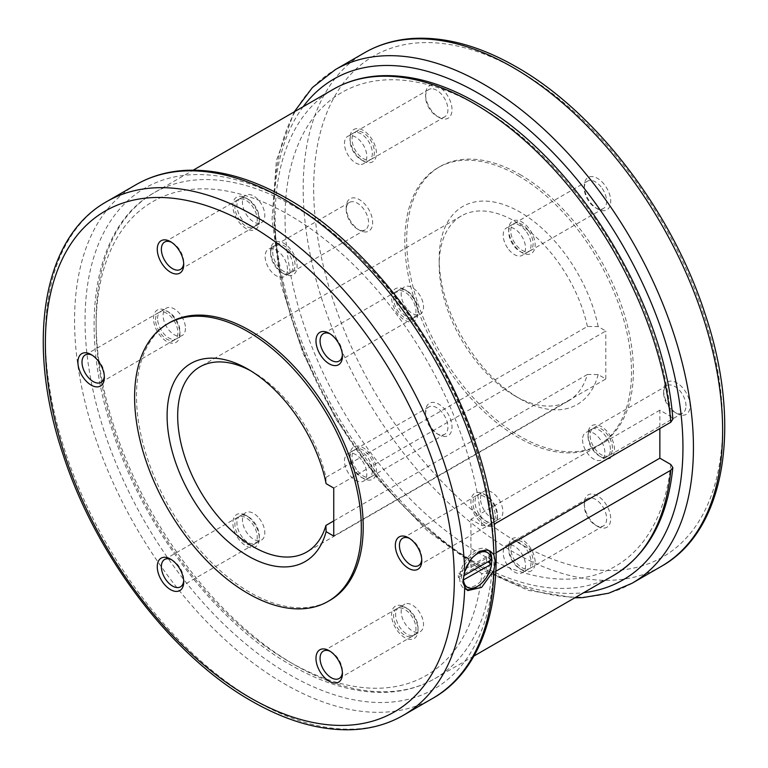 <?xml version="1.0" encoding="UTF-8"?>
<svg xmlns="http://www.w3.org/2000/svg" width="768" height="768" viewBox="0 0 768 768"><rect width="100%" height="100%" fill="white"/><g stroke="black" fill="none" stroke-linecap="round" stroke-linejoin="round"><path stroke-width="0.58" stroke-dasharray="3.84 2.88" d="M520.042 174.557A160.32 92.563 60 0 1 624.768 315.83A160.32 92.563 60 0 1 600.202 444.298A160.32 92.563 60 0 1 520.042 436.358A160.32 92.563 60 0 1 415.306 295.085A160.32 92.563 60 0 1 439.882 166.618A160.32 92.563 60 0 1 520.042 174.557M518.15 175.651A160.32 92.563 60 0 1 622.886 316.925A160.32 92.563 60 0 1 598.31 445.392A160.32 92.563 60 0 1 518.15 437.453A160.32 92.563 60 0 1 413.414 296.179A160.32 92.563 60 0 1 437.99 167.712A160.32 92.563 60 0 1 518.15 175.651M169.69 322.608A160.32 92.563 -120 0 0 145.114 451.075A160.32 92.563 -120 0 0 249.85 592.349A160.32 92.563 -120 0 0 330.01 600.288M495.936 571.19L491.789 573.581L481.834 573.571L470.909 567.264L470.909 519.264L481.834 525.571L491.789 525.59L494.083 524.256M481.834 525.571A273.552 157.93 -120 0 0 289.526 215.194A273.552 157.93 -120 0 0 96.106 326.87A273.552 157.93 -120 0 0 289.526 661.891A273.552 157.93 -120 0 0 481.834 573.571M670.781 464.486A273.552 157.93 60 0 1 478.474 552.806A273.552 157.93 60 0 1 285.043 217.786A273.552 157.93 60 0 1 478.474 106.109A273.552 157.93 60 0 1 670.781 416.486L659.856 410.179L659.856 428.554M672.845 419.165L670.781 416.486M333.744 488.064L605.818 330.989L598.186 326.582L587.405 326.467L325.92 477.437A106.877 61.709 -120 0 0 253.258 372.221A106.877 61.709 -120 0 0 250.656 370.771M587.405 326.467A106.877 61.709 -120 0 0 461.309 215.952A106.877 61.709 -120 0 0 439.171 264.883A106.877 61.709 -120 0 0 514.742 395.779A106.877 61.709 -120 0 0 568.186 401.078A106.877 61.709 -120 0 0 587.405 374.467L598.186 374.582L605.818 378.979L333.744 536.064M598.186 326.582A114.365 66.029 -120 0 0 509.558 206.822A114.365 66.029 -120 0 0 439.171 258.768L439.171 264.883M325.92 477.437L326.112 483.658M582.547 439.718A15.811 9.13 -120 0 0 589.45 455.635A15.811 9.13 -120 0 0 601.632 459.869A15.811 9.13 -120 0 0 604.906 452.63A15.811 9.13 -120 0 0 598.003 436.723A15.811 9.13 -120 0 0 585.821 432.48A15.811 9.13 -120 0 0 582.547 439.718M610.416 449.453A15.811 9.13 -120 0 0 603.514 433.536A15.811 9.13 -120 0 0 591.331 429.302A15.811 9.13 -120 0 0 588.058 436.541A15.811 9.13 -120 0 0 599.232 455.904A15.811 9.13 -120 0 0 607.142 456.691A15.811 9.13 -120 0 0 610.416 449.453M588.058 434.179A18.701 10.8 -120 0 0 601.277 457.085A18.701 10.8 -120 0 0 614.506 449.453A18.701 10.8 -120 0 0 601.286 426.547A18.701 10.8 -120 0 0 588.058 434.179L588.058 436.541M685.997 405.821A15.811 9.13 -120 0 0 679.094 389.904A15.811 9.13 -120 0 0 666.902 385.67A15.811 9.13 -120 0 0 663.629 392.909A15.811 9.13 -120 0 0 674.813 412.272A15.811 9.13 -120 0 0 682.723 413.059A15.811 9.13 -120 0 0 685.997 405.821M612.461 448.272A15.811 9.13 -120 0 0 605.558 432.355A15.811 9.13 -120 0 0 593.376 428.122A15.811 9.13 -120 0 0 590.102 435.36A15.811 9.13 -120 0 0 597.005 451.267A15.811 9.13 -120 0 0 609.187 455.51A15.811 9.13 -120 0 0 612.461 448.272M663.629 390.547A18.701 10.8 -120 0 0 676.858 413.453A18.701 10.8 -120 0 0 690.086 405.821A18.701 10.8 -120 0 0 676.858 382.906A18.701 10.8 -120 0 0 663.629 390.547L663.629 392.909M508.781 249.61A15.811 9.13 -120 0 0 522.278 255.341A15.811 9.13 -120 0 0 519.955 233.702A15.811 9.13 -120 0 0 506.467 227.962A15.811 9.13 -120 0 0 508.781 249.61M525.475 230.515A15.811 9.13 -120 0 0 511.978 224.774A15.811 9.13 -120 0 0 508.704 232.013A15.811 9.13 -120 0 0 514.291 246.422A15.811 9.13 -120 0 0 519.878 251.376A15.811 9.13 -120 0 0 527.789 252.163A15.811 9.13 -120 0 0 525.475 230.515M528.538 227.885A18.701 10.8 -120 0 0 508.704 229.651A18.701 10.8 -120 0 0 515.318 246.701A18.701 10.8 -120 0 0 521.923 252.557A18.701 10.8 -120 0 0 534.701 248.621A18.701 10.8 -120 0 0 528.538 227.885M601.046 186.883A15.811 9.13 -120 0 0 587.549 181.142A15.811 9.13 -120 0 0 584.275 188.381A15.811 9.13 -120 0 0 589.872 202.79A15.811 9.13 -120 0 0 595.459 207.744A15.811 9.13 -120 0 0 603.36 208.531A15.811 9.13 -120 0 0 601.046 186.883M527.52 229.334A15.811 9.13 -120 0 0 514.022 223.594A15.811 9.13 -120 0 0 516.336 245.242A15.811 9.13 -120 0 0 529.834 250.982A15.811 9.13 -120 0 0 527.52 229.334M604.118 184.243A18.701 10.8 -120 0 0 584.275 186.019A18.701 10.8 -120 0 0 590.89 203.059A18.701 10.8 -120 0 0 597.504 208.925A18.701 10.8 -120 0 0 610.282 204.979A18.701 10.8 -120 0 0 604.118 184.243M361.248 164.429A15.811 9.13 -120 0 0 363.562 163.718A15.811 9.13 -120 0 0 364.531 147.283A15.811 9.13 -120 0 0 350.064 135.61A15.811 9.13 -120 0 0 347.75 136.33A15.811 9.13 -120 0 0 346.79 152.755A15.811 9.13 -120 0 0 361.248 164.429M355.584 132.432A15.811 9.13 -120 0 0 353.261 133.142A15.811 9.13 -120 0 0 349.987 140.381A15.811 9.13 -120 0 0 361.171 159.754A15.811 9.13 -120 0 0 366.758 161.251A15.811 9.13 -120 0 0 369.082 160.531A15.811 9.13 -120 0 0 370.042 144.096A15.811 9.13 -120 0 0 355.584 132.432M356.602 128.611A18.701 10.8 -120 0 0 349.987 138.019A18.701 10.8 -120 0 0 363.216 160.934A18.701 10.8 -120 0 0 369.83 162.701A18.701 10.8 -120 0 0 374.669 144.634A18.701 10.8 -120 0 0 356.602 128.611M431.155 88.8A15.811 9.13 -120 0 0 428.842 89.51A15.811 9.13 -120 0 0 425.568 96.749A15.811 9.13 -120 0 0 436.752 116.112A15.811 9.13 -120 0 0 442.339 117.61A15.811 9.13 -120 0 0 444.653 116.899A15.811 9.13 -120 0 0 445.622 100.464A15.811 9.13 -120 0 0 431.155 88.8M357.629 131.251A15.811 9.13 -120 0 0 355.315 131.962A15.811 9.13 -120 0 0 354.346 148.397A15.811 9.13 -120 0 0 368.803 160.07A15.811 9.13 -120 0 0 371.126 159.35A15.811 9.13 -120 0 0 372.086 142.915A15.811 9.13 -120 0 0 357.629 131.251M432.182 84.979A18.701 10.8 -120 0 0 425.568 94.387A18.701 10.8 -120 0 0 438.797 117.293A18.701 10.8 -120 0 0 445.402 119.069A18.701 10.8 -120 0 0 450.25 101.002A18.701 10.8 -120 0 0 432.182 84.979M287.482 269.376A15.811 9.13 -120 0 0 280.579 253.459A15.811 9.13 -120 0 0 268.397 249.226A15.811 9.13 -120 0 0 265.123 256.464A15.811 9.13 -120 0 0 272.026 272.371A15.811 9.13 -120 0 0 284.208 276.614A15.811 9.13 -120 0 0 287.482 269.376M270.634 253.277A15.811 9.13 -120 0 0 281.818 272.64A15.811 9.13 -120 0 0 289.718 273.427A15.811 9.13 -120 0 0 292.992 266.189A15.811 9.13 -120 0 0 286.099 250.282A15.811 9.13 -120 0 0 273.907 246.038A15.811 9.13 -120 0 0 270.634 253.277L270.634 250.915A18.701 10.8 -120 0 0 283.862 273.821A18.701 10.8 -120 0 0 297.091 266.189A18.701 10.8 -120 0 0 283.862 243.283A18.701 10.8 -120 0 0 270.634 250.915M346.214 209.645A15.811 9.13 -120 0 0 357.389 229.008A15.811 9.13 -120 0 0 365.299 229.795A15.811 9.13 -120 0 0 368.573 222.557A15.811 9.13 -120 0 0 361.67 206.64A15.811 9.13 -120 0 0 349.488 202.406A15.811 9.13 -120 0 0 346.214 209.645L346.214 207.283A18.701 10.8 -120 0 0 359.434 230.189A18.701 10.8 -120 0 0 372.662 222.557A18.701 10.8 -120 0 0 359.434 199.651A18.701 10.8 -120 0 0 346.214 207.283M272.678 252.096A15.811 9.13 -120 0 0 279.581 268.013A15.811 9.13 -120 0 0 291.763 272.246A15.811 9.13 -120 0 0 295.046 265.008A15.811 9.13 -120 0 0 288.144 249.101A15.811 9.13 -120 0 0 275.952 244.858A15.811 9.13 -120 0 0 272.678 252.096M361.248 459.494A15.811 9.13 -120 0 0 347.75 453.754A15.811 9.13 -120 0 0 350.064 475.392A15.811 9.13 -120 0 0 363.562 481.133A15.811 9.13 -120 0 0 361.248 459.494M355.584 472.214A15.811 9.13 -120 0 0 361.171 477.168A15.811 9.13 -120 0 0 369.082 477.955A15.811 9.13 -120 0 0 366.758 456.307A15.811 9.13 -120 0 0 353.261 450.566A15.811 9.13 -120 0 0 349.987 457.805A15.811 9.13 -120 0 0 355.584 472.214M356.602 472.483A18.701 10.8 -120 0 0 363.216 478.349A18.701 10.8 -120 0 0 375.994 474.413A18.701 10.8 -120 0 0 369.83 453.667A18.701 10.8 -120 0 0 349.987 455.443A18.701 10.8 -120 0 0 356.602 472.483M431.155 428.582A15.811 9.13 -120 0 0 436.752 433.536A15.811 9.13 -120 0 0 444.653 434.323A15.811 9.13 -120 0 0 442.339 412.675A15.811 9.13 -120 0 0 428.842 406.934A15.811 9.13 -120 0 0 425.568 414.173A15.811 9.13 -120 0 0 431.155 428.582M357.629 471.034A15.811 9.13 -120 0 0 371.126 476.774A15.811 9.13 -120 0 0 368.803 455.126A15.811 9.13 -120 0 0 355.315 449.386A15.811 9.13 -120 0 0 357.629 471.034M432.182 428.851A18.701 10.8 -120 0 0 438.797 434.717A18.701 10.8 -120 0 0 451.565 430.771A18.701 10.8 -120 0 0 445.402 410.035A18.701 10.8 -120 0 0 425.568 411.811A18.701 10.8 -120 0 0 432.182 428.851M508.781 544.666A15.811 9.13 -120 0 0 506.467 545.376A15.811 9.13 -120 0 0 505.498 561.811A15.811 9.13 -120 0 0 519.955 573.485A15.811 9.13 -120 0 0 522.278 572.765A15.811 9.13 -120 0 0 523.238 556.339A15.811 9.13 -120 0 0 508.781 544.666M525.475 570.298A15.811 9.13 -120 0 0 527.789 569.587A15.811 9.13 -120 0 0 528.749 553.152A15.811 9.13 -120 0 0 514.291 541.478A15.811 9.13 -120 0 0 511.978 542.198A15.811 9.13 -120 0 0 508.704 549.437A15.811 9.13 -120 0 0 519.878 568.8A15.811 9.13 -120 0 0 525.475 570.298M528.538 571.757A18.701 10.8 -120 0 0 533.376 553.69A18.701 10.8 -120 0 0 515.318 537.667A18.701 10.8 -120 0 0 508.704 547.075A18.701 10.8 -120 0 0 521.923 569.981A18.701 10.8 -120 0 0 528.538 571.757M601.046 526.666A15.811 9.13 -120 0 0 603.36 525.955A15.811 9.13 -120 0 0 604.33 509.52A15.811 9.13 -120 0 0 589.872 497.846A15.811 9.13 -120 0 0 587.549 498.566A15.811 9.13 -120 0 0 584.275 505.805A15.811 9.13 -120 0 0 595.459 525.168A15.811 9.13 -120 0 0 601.046 526.666M527.52 569.117A15.811 9.13 -120 0 0 529.834 568.406A15.811 9.13 -120 0 0 530.794 551.971A15.811 9.13 -120 0 0 516.336 540.298A15.811 9.13 -120 0 0 514.022 541.018A15.811 9.13 -120 0 0 513.053 557.453A15.811 9.13 -120 0 0 527.52 569.117M604.118 528.125A18.701 10.8 -120 0 0 608.957 510.058A18.701 10.8 -120 0 0 590.89 494.035A18.701 10.8 -120 0 0 584.275 503.443A18.701 10.8 -120 0 0 597.504 526.349A18.701 10.8 -120 0 0 604.118 528.125M480.518 498.624A15.811 9.13 60 0 1 483.792 491.386A15.811 9.13 60 0 1 495.974 495.629A15.811 9.13 60 0 1 502.877 511.536A15.811 9.13 60 0 1 499.603 518.774A15.811 9.13 60 0 1 487.421 514.541A15.811 9.13 60 0 1 480.518 498.624M497.366 514.723A15.811 9.13 60 0 1 494.093 521.962A15.811 9.13 60 0 1 481.901 517.718A15.811 9.13 60 0 1 475.008 501.811A15.811 9.13 60 0 1 478.282 494.573A15.811 9.13 60 0 1 486.182 495.36A15.811 9.13 60 0 1 497.366 514.723L497.366 517.085A18.701 10.8 60 0 1 484.138 524.717A18.701 10.8 60 0 1 470.909 501.811A18.701 10.8 60 0 1 484.138 494.179A18.701 10.8 60 0 1 497.366 517.085M409.632 538.474A15.811 9.13 60 0 1 410.611 538.992A15.811 9.13 60 0 1 421.786 558.355A15.811 9.13 60 0 1 421.747 559.459M495.322 515.904A15.811 9.13 60 0 1 492.048 523.142A15.811 9.13 60 0 1 479.856 518.899A15.811 9.13 60 0 1 472.954 502.992A15.811 9.13 60 0 1 476.237 495.754A15.811 9.13 60 0 1 488.419 499.987A15.811 9.13 60 0 1 495.322 515.904M421.786 558.355L421.786 560.717M406.752 308.506A15.811 9.13 60 0 1 404.438 286.867A15.811 9.13 60 0 1 417.936 292.608A15.811 9.13 60 0 1 420.25 314.246A15.811 9.13 60 0 1 406.752 308.506M412.416 295.786A15.811 9.13 60 0 1 418.013 310.195A15.811 9.13 60 0 1 414.739 317.434A15.811 9.13 60 0 1 401.242 311.693A15.811 9.13 60 0 1 398.918 290.045A15.811 9.13 60 0 1 406.829 290.832A15.811 9.13 60 0 1 412.416 295.786M411.398 295.517A18.701 10.8 60 0 1 418.013 312.557A18.701 10.8 60 0 1 398.17 314.333A18.701 10.8 60 0 1 392.006 293.587A18.701 10.8 60 0 1 404.784 289.651A18.701 10.8 60 0 1 411.398 295.517M330.269 333.946A15.811 9.13 60 0 1 331.248 334.464A15.811 9.13 60 0 1 336.845 339.418A15.811 9.13 60 0 1 342.432 353.827A15.811 9.13 60 0 1 342.394 354.931M410.371 296.966A15.811 9.13 60 0 1 412.685 318.614A15.811 9.13 60 0 1 399.197 312.874A15.811 9.13 60 0 1 396.874 291.226A15.811 9.13 60 0 1 410.371 296.966M259.219 223.334A15.811 9.13 60 0 1 244.762 211.661A15.811 9.13 60 0 1 245.722 195.235A15.811 9.13 60 0 1 248.045 194.515A15.811 9.13 60 0 1 262.502 206.189A15.811 9.13 60 0 1 261.533 222.624A15.811 9.13 60 0 1 259.219 223.334M242.525 197.702A15.811 9.13 60 0 1 248.122 199.2A15.811 9.13 60 0 1 259.296 218.563A15.811 9.13 60 0 1 256.022 225.802A15.811 9.13 60 0 1 253.709 226.522A15.811 9.13 60 0 1 239.251 214.848A15.811 9.13 60 0 1 240.211 198.413A15.811 9.13 60 0 1 242.525 197.702M239.462 196.243A18.701 10.8 60 0 1 246.077 198.019A18.701 10.8 60 0 1 259.296 220.925A18.701 10.8 60 0 1 252.682 230.333A18.701 10.8 60 0 1 234.624 214.31A18.701 10.8 60 0 1 239.462 196.243M171.562 242.314A15.811 9.13 60 0 1 172.541 242.832A15.811 9.13 60 0 1 183.725 262.195A15.811 9.13 60 0 1 183.677 263.309M240.48 198.883A15.811 9.13 60 0 1 254.947 210.547A15.811 9.13 60 0 1 253.978 226.982A15.811 9.13 60 0 1 251.664 227.702A15.811 9.13 60 0 1 237.206 216.029A15.811 9.13 60 0 1 238.166 199.594A15.811 9.13 60 0 1 240.48 198.883M185.453 328.282A15.811 9.13 60 0 1 182.179 335.52A15.811 9.13 60 0 1 169.997 331.277A15.811 9.13 60 0 1 163.094 315.37A15.811 9.13 60 0 1 166.368 308.131A15.811 9.13 60 0 1 178.55 312.365A15.811 9.13 60 0 1 185.453 328.282M157.584 318.547A15.811 9.13 60 0 1 160.858 311.309A15.811 9.13 60 0 1 168.768 312.096A15.811 9.13 60 0 1 179.942 331.459A15.811 9.13 60 0 1 176.669 338.698A15.811 9.13 60 0 1 164.486 334.464A15.811 9.13 60 0 1 157.584 318.547M179.942 333.821A18.701 10.8 60 0 1 166.714 341.453A18.701 10.8 60 0 1 153.494 318.547A18.701 10.8 60 0 1 166.723 310.915A18.701 10.8 60 0 1 179.942 333.821L179.942 331.459M92.208 355.21A15.811 9.13 60 0 1 93.187 355.728A15.811 9.13 60 0 1 104.371 375.091A15.811 9.13 60 0 1 104.323 376.195M155.539 319.728A15.811 9.13 60 0 1 158.813 312.49A15.811 9.13 60 0 1 170.995 316.733A15.811 9.13 60 0 1 177.898 332.64A15.811 9.13 60 0 1 174.624 339.878A15.811 9.13 60 0 1 162.442 335.645A15.811 9.13 60 0 1 155.539 319.728M104.371 377.453L104.371 375.091M259.219 518.39A15.811 9.13 60 0 1 261.533 540.038A15.811 9.13 60 0 1 248.045 534.298A15.811 9.13 60 0 1 245.722 512.659A15.811 9.13 60 0 1 259.219 518.39M242.525 537.485A15.811 9.13 60 0 1 240.211 515.837A15.811 9.13 60 0 1 248.122 516.624A15.811 9.13 60 0 1 253.709 521.578A15.811 9.13 60 0 1 259.296 535.987A15.811 9.13 60 0 1 256.022 543.226A15.811 9.13 60 0 1 242.525 537.485M239.462 540.115A18.701 10.8 60 0 1 233.299 519.379A18.701 10.8 60 0 1 246.077 515.443A18.701 10.8 60 0 1 252.682 521.299A18.701 10.8 60 0 1 259.296 538.349A18.701 10.8 60 0 1 239.462 540.115M171.562 559.738A15.811 9.13 60 0 1 172.541 560.256A15.811 9.13 60 0 1 178.128 565.21A15.811 9.13 60 0 1 183.725 579.619A15.811 9.13 60 0 1 183.677 580.723M240.48 538.666A15.811 9.13 60 0 1 238.166 517.018A15.811 9.13 60 0 1 251.664 522.758A15.811 9.13 60 0 1 253.978 544.406A15.811 9.13 60 0 1 240.48 538.666M406.752 603.571A15.811 9.13 60 0 1 421.21 615.245A15.811 9.13 60 0 1 420.25 631.67A15.811 9.13 60 0 1 417.936 632.39A15.811 9.13 60 0 1 403.469 620.717A15.811 9.13 60 0 1 404.438 604.282A15.811 9.13 60 0 1 406.752 603.571M412.416 635.568A15.811 9.13 60 0 1 397.958 623.904A15.811 9.13 60 0 1 398.918 607.469A15.811 9.13 60 0 1 401.242 606.749A15.811 9.13 60 0 1 406.829 608.246A15.811 9.13 60 0 1 418.013 627.619A15.811 9.13 60 0 1 414.739 634.858A15.811 9.13 60 0 1 412.416 635.568M411.398 639.389A18.701 10.8 60 0 1 393.331 623.366A18.701 10.8 60 0 1 398.17 605.299A18.701 10.8 60 0 1 404.784 607.066A18.701 10.8 60 0 1 418.013 629.981A18.701 10.8 60 0 1 411.398 639.389M410.371 636.749A15.811 9.13 60 0 1 395.914 625.085A15.811 9.13 60 0 1 396.874 608.65A15.811 9.13 60 0 1 399.197 607.93A15.811 9.13 60 0 1 413.654 619.603A15.811 9.13 60 0 1 412.685 636.038A15.811 9.13 60 0 1 410.371 636.749M488.621 550.445A22.714 13.114 120 0 0 487.114 549.293A22.714 13.114 120 0 0 469.613 555.379A22.714 13.114 120 0 0 459.696 578.237A22.714 13.114 120 0 0 464.4 588.634A22.714 13.114 120 0 0 466.253 589.402M489.946 560.64A20.064 11.587 120 0 0 489.821 558.662L486.49 556.742A20.064 11.587 -60 0 1 486.614 558.854A20.064 11.587 -60 0 1 486.49 561.101L487.814 561.869M482.17 550.675A20.045 11.568 120 0 0 461.712 574.896A20.064 11.587 120 0 0 461.568 577.162A20.064 11.587 120 0 0 461.693 579.264L458.362 577.344A20.064 11.587 -60 0 1 458.237 575.232A20.064 11.587 -60 0 1 458.362 572.976L463.642 575.827M486.49 556.742L458.362 572.976M489.821 558.662L491.568 559.699M458.362 577.344L486.49 561.101M463.718 584.554A20.045 11.568 120 0 1 461.712 579.254L463.142 580.08M471.446 558.72A20.045 11.568 120 0 0 463.478 575.914M489.802 558.672A20.045 11.568 120 0 0 485.77 551.606M465.734 586.32A20.045 11.568 120 0 0 480.288 581.846A20.045 11.568 120 0 0 489.802 563.04M477.706 586.243A22.714 13.114 120 0 0 491.424 563.981M330.269 651.37A15.811 9.13 60 0 1 331.248 651.888A15.811 9.13 60 0 1 342.432 671.251A15.811 9.13 60 0 1 342.394 672.355M333.744 520.915L587.405 374.467M605.818 378.979L605.818 330.989M439.171 258.768A114.365 66.029 -120 0 0 520.032 398.832A114.365 66.029 -120 0 0 598.186 374.582M470.909 567.264L496.099 552.72M659.856 410.179L470.909 519.264M491.789 525.59A280.56 161.981 -120 0 0 294.49 206.602A280.56 161.981 -120 0 0 154.205 192.701A280.56 161.981 -120 0 0 111.206 417.523A280.56 161.981 -120 0 0 294.49 664.762A280.56 161.981 -120 0 0 434.774 678.653A280.56 161.981 -120 0 0 491.789 573.581M333.226 89.347A280.56 161.981 -120 0 0 290.227 314.17A280.56 161.981 -120 0 0 473.51 561.398A280.56 161.981 -120 0 0 613.795 575.299M135.994 184.714A296.592 171.235 -120 0 0 90.528 422.381A296.592 171.235 -120 0 0 284.285 683.741A296.592 171.235 -120 0 0 432.586 698.429M106.8 201.562A296.592 171.235 -120 0 0 61.334 439.229A296.592 171.235 -120 0 0 255.091 700.589A296.592 171.235 -120 0 0 403.392 715.277M632.006 583.286A296.592 171.235 60 0 1 483.715 568.598A296.592 171.235 60 0 1 273.994 205.344A296.592 171.235 60 0 1 335.414 69.571M661.2 566.438A296.592 171.235 60 0 1 512.909 551.75A296.592 171.235 60 0 1 303.178 188.496A296.592 171.235 60 0 1 364.608 52.723M518.15 70.435A289.181 166.963 60 0 1 722.63 424.608A289.181 166.963 60 0 1 518.15 542.669A289.181 166.963 60 0 1 313.67 188.496A289.181 166.963 60 0 1 518.15 70.435M303.158 106.714A289.181 166.963 -120 0 0 273.994 211.402A289.181 166.963 -120 0 0 478.474 565.574A289.181 166.963 -120 0 0 583.718 592.656M289.526 202.426A289.181 166.963 60 0 1 494.006 556.598A289.181 166.963 60 0 1 289.526 674.659A289.181 166.963 60 0 1 85.046 320.486A289.181 166.963 60 0 1 289.526 202.426M600.202 444.298L598.31 445.392M473.798 656.122L434.774 678.653C420.71 686.726 405.072 691.248 387.878 692.218C357.226 693.667 324.931 684.634 290.986 665.107C216.154 622.79 144.317 528.768 113.117 432.864C77.242 327.763 92.774 226.819 154.205 192.701L193.238 170.17M294.202 111.878L276.413 160.493L272.026 219.322L281.069 284.784L302.87 352.858L336.029 419.299L378.442 479.914L427.44 530.88L480.01 568.963L528.384 590.4L574.762 597.83M461.309 215.952L199.814 366.922M253.258 372.221L247.968 369.168M591.331 429.302L585.821 432.48M666.902 385.67L593.376 428.122M511.978 224.774L506.467 227.962M508.704 232.013L508.704 229.651M587.549 181.142L514.022 223.594M584.275 188.381L584.275 186.019M353.261 133.142L347.75 136.33M361.171 159.754L363.216 160.934M349.987 140.381L349.987 138.019M428.842 89.51L355.315 131.962M436.752 116.112L438.797 117.293M425.568 96.749L425.568 94.387M289.718 273.427L284.208 276.614M281.818 272.64L283.862 273.821M365.299 229.795L291.763 272.246M357.389 229.008L359.434 230.189M369.082 477.955L363.562 481.133M361.171 477.168L363.216 478.349M444.653 434.323L371.126 476.774M436.752 433.536L438.797 434.717M527.789 569.587L522.278 572.765M603.36 525.955L529.834 568.406M494.093 521.962L499.603 518.774M418.512 565.594L492.048 523.142M414.739 317.434L420.25 314.246M418.013 310.195L418.013 312.557M339.158 361.066L412.685 318.614M342.432 353.827L342.432 356.189M256.022 225.802L261.533 222.624M248.122 199.2L246.077 198.019M259.296 218.563L259.296 220.925M180.451 269.434L253.978 226.982M172.541 242.832L170.496 241.651M183.725 262.195L183.725 264.557M160.858 311.309L166.368 308.131M168.768 312.096L166.723 310.915M85.277 354.941L158.813 312.49M93.187 355.728L91.142 354.547M240.211 515.837L245.722 512.659M248.122 516.624L246.077 515.443M164.64 559.469L238.166 517.018M172.541 560.256L170.496 559.075M398.918 607.469L404.438 604.282M323.347 651.101L396.874 608.65M487.114 549.293L490.464 551.232M464.4 588.634L467.75 590.573M331.248 651.888L329.203 650.707M342.432 671.251L342.432 673.613M339.158 678.49L412.685 636.038M406.829 608.246L404.784 607.066M418.013 627.619L418.013 629.981M414.739 634.858L420.25 631.67M183.725 579.619L183.725 581.981M180.451 586.858L253.978 544.406M259.296 535.987L259.296 538.349M256.022 543.226L261.533 540.038M101.098 382.33L174.624 339.878M176.669 338.698L182.179 335.52M164.64 242.045L238.166 199.594M240.211 198.413L245.722 195.235M331.248 334.464L329.203 333.283M323.347 333.677L396.874 291.226M406.829 290.832L404.784 289.651M398.918 290.045L404.438 286.867M410.611 538.992L408.566 537.811M402.701 538.205L476.237 495.754M486.182 495.36L484.138 494.179M478.282 494.573L483.792 491.386M595.459 525.168L597.504 526.349M584.275 505.805L584.275 503.443M587.549 498.566L514.022 541.018M519.878 568.8L521.923 569.981M508.704 549.437L508.704 547.075M511.978 542.198L506.467 545.376M425.568 414.173L425.568 411.811M428.842 406.934L355.315 449.386M349.987 457.805L349.987 455.443M353.261 450.566L347.75 453.754M349.488 202.406L275.952 244.858M273.907 246.038L268.397 249.226M444.653 116.899L371.126 159.35M369.082 160.531L363.562 163.718M595.459 207.744L597.504 208.925M603.36 208.531L529.834 250.982M519.878 251.376L521.923 252.557M527.789 252.163L522.278 255.341M674.813 412.272L676.858 413.453M682.723 413.059L609.187 455.51M599.232 455.904L601.277 457.085M607.142 456.691L601.632 459.869M514.742 395.779L520.032 398.832M568.186 401.078L306.691 552.048M439.882 166.618L437.99 167.712"/><path stroke-width="1.15" d="M328.118 601.382L330.01 600.288A160.32 92.563 -120 0 0 354.586 471.821A160.32 92.563 -120 0 0 249.85 330.547A160.32 92.563 -120 0 0 169.69 322.608L167.798 323.702A160.32 92.563 -120 0 0 143.232 452.17A160.32 92.563 -120 0 0 247.958 593.443A160.32 92.563 -120 0 0 328.118 601.382A160.32 92.563 -120 0 0 352.694 472.915A160.32 92.563 -120 0 0 247.958 331.642A160.32 92.563 -120 0 0 167.798 323.702M494.083 524.256L670.81 422.227L672.845 419.165C664.483 301.68 575.155 157.248 477.014 102.893C442.944 83.299 410.534 74.266 379.786 75.802C362.717 76.81 347.203 81.322 333.226 89.347L193.238 170.17M659.856 428.554L659.856 458.179L670.781 464.486L672.845 467.597L670.81 470.227L495.936 571.19M464.717 571.709L470.026 560.621L472.742 557.194L478.8 552.182L485.04 550.09L487.949 550.272L490.464 551.232L493.901 554.851L495.264 561.686L493.901 570.326L481.613 587.376L467.75 590.573L464.717 587.184L463.142 580.234L464.717 571.709A296.592 171.235 -120 0 0 255.091 216.25A296.592 171.235 -120 0 0 106.8 201.562C41.856 237.629 25.43 344.342 63.36 455.443C96.346 556.829 172.291 656.227 251.386 700.963C287.414 721.68 321.677 731.222 354.173 729.6C372.221 728.534 388.627 723.763 403.392 715.277A296.592 171.235 -120 0 0 464.717 587.184M250.656 370.771A106.877 61.709 -120 0 0 199.814 366.922A106.877 61.709 -120 0 0 177.677 415.853A106.877 61.709 -120 0 0 224.333 523.411A106.877 61.709 -120 0 0 306.691 552.048A106.877 61.709 -120 0 0 325.92 525.437L333.744 520.915M326.112 531.658A114.365 66.029 60 0 1 237.485 549.082A114.365 66.029 60 0 1 167.098 415.853A114.365 66.029 60 0 1 247.968 369.168A114.365 66.029 60 0 1 326.112 483.658L333.744 488.064L333.744 536.064L326.112 531.658L325.92 525.437M421.747 559.459A15.811 9.13 60 0 1 418.512 565.594A15.811 9.13 60 0 1 406.33 561.36A15.811 9.13 60 0 1 399.427 545.443A15.811 9.13 60 0 1 402.701 538.205A15.811 9.13 60 0 1 409.632 538.474M421.786 560.717A18.701 10.8 60 0 1 408.566 568.349A18.701 10.8 60 0 1 395.338 545.443A18.701 10.8 60 0 1 408.566 537.811A18.701 10.8 60 0 1 421.786 560.717M342.394 354.931A15.811 9.13 60 0 1 339.158 361.066A15.811 9.13 60 0 1 325.661 355.325A15.811 9.13 60 0 1 323.347 333.677A15.811 9.13 60 0 1 330.269 333.946M335.818 339.149A18.701 10.8 60 0 1 342.432 356.189A18.701 10.8 60 0 1 322.598 357.965A18.701 10.8 60 0 1 316.435 337.229A18.701 10.8 60 0 1 329.203 333.283A18.701 10.8 60 0 1 335.818 339.149M183.677 263.309A15.811 9.13 60 0 1 180.451 269.434A15.811 9.13 60 0 1 178.128 270.154A15.811 9.13 60 0 1 163.67 258.48A15.811 9.13 60 0 1 164.64 242.045A15.811 9.13 60 0 1 166.954 241.334A15.811 9.13 60 0 1 171.562 242.314M163.882 239.875A18.701 10.8 60 0 1 170.496 241.651A18.701 10.8 60 0 1 183.725 264.557A18.701 10.8 60 0 1 177.11 273.965A18.701 10.8 60 0 1 159.043 257.942A18.701 10.8 60 0 1 163.882 239.875M104.323 376.195A15.811 9.13 60 0 1 101.098 382.33A15.811 9.13 60 0 1 88.906 378.096A15.811 9.13 60 0 1 82.003 362.179A15.811 9.13 60 0 1 85.277 354.941A15.811 9.13 60 0 1 92.208 355.21M77.914 362.179A18.701 10.8 60 0 1 91.142 354.547A18.701 10.8 60 0 1 104.371 377.453A18.701 10.8 60 0 1 91.142 385.094A18.701 10.8 60 0 1 77.914 362.179M183.677 580.723A15.811 9.13 60 0 1 180.451 586.858A15.811 9.13 60 0 1 166.954 581.117A15.811 9.13 60 0 1 164.64 559.469A15.811 9.13 60 0 1 171.562 559.738M163.882 583.757A18.701 10.8 60 0 1 157.718 563.021A18.701 10.8 60 0 1 170.496 559.075A18.701 10.8 60 0 1 177.11 564.941A18.701 10.8 60 0 1 183.725 581.981A18.701 10.8 60 0 1 163.882 583.757M342.394 672.355A15.811 9.13 60 0 1 339.158 678.49A15.811 9.13 60 0 1 336.845 679.2A15.811 9.13 60 0 1 322.378 667.536A15.811 9.13 60 0 1 323.347 651.101A15.811 9.13 60 0 1 325.661 650.39A15.811 9.13 60 0 1 330.269 651.37M335.818 683.021A18.701 10.8 60 0 1 317.75 666.998A18.701 10.8 60 0 1 322.598 648.931A18.701 10.8 60 0 1 329.203 650.707A18.701 10.8 60 0 1 342.432 673.613A18.701 10.8 60 0 1 335.818 683.021M491.424 563.981A22.714 13.114 120 0 0 491.818 559.69A22.714 13.114 120 0 0 488.621 550.445M487.814 561.869L489.821 563.03A20.064 11.587 120 0 0 489.946 560.774A20.064 11.587 120 0 0 489.946 560.64M482.17 550.675A20.045 11.568 120 0 1 485.77 551.606L487.546 552.634A20.045 11.568 120 0 1 491.568 559.699L463.642 575.827M463.142 580.08L491.568 564.058L489.821 563.03M487.546 552.634A20.045 11.568 120 0 0 471.446 558.72M463.478 580.282A20.045 11.568 120 0 0 467.501 587.347A20.045 11.568 120 0 0 482.064 582.874A20.045 11.568 120 0 0 491.568 564.058M463.718 584.554A20.045 11.568 120 0 0 465.734 586.32L467.501 587.347M466.253 589.402A22.714 13.114 120 0 0 477.706 586.243M496.099 552.72L659.856 458.179M670.81 422.227A280.56 161.981 -120 0 0 473.51 103.238A280.56 161.981 -120 0 0 333.226 89.347M672.845 467.597C667.594 518.63 647.904 554.525 613.795 575.299A280.56 161.981 -120 0 0 670.81 470.227M493.901 554.851A296.592 171.235 -120 0 0 284.285 199.402A296.592 171.235 -120 0 0 135.994 184.714L106.8 201.562M135.994 184.714C150.758 176.227 167.165 171.456 185.203 170.39C217.709 168.768 251.971 178.31 287.99 199.037C367.094 243.763 443.04 343.162 476.026 444.547C513.955 555.648 497.53 662.362 432.586 698.429A296.592 171.235 -120 0 0 493.901 570.326M294.202 111.878L312.403 87.542L335.414 69.571A296.592 171.235 60 0 1 483.715 84.259A296.592 171.235 60 0 1 677.472 345.619A296.592 171.235 60 0 1 632.006 583.286L661.2 566.438A296.592 171.235 60 0 0 706.666 328.771A296.592 171.235 60 0 0 512.909 67.411A296.592 171.235 60 0 0 364.608 52.723C379.373 44.237 395.779 39.466 413.827 38.4C446.323 36.778 480.586 46.32 516.614 67.037C595.709 111.773 671.654 211.171 704.64 312.557C742.57 423.658 726.144 530.371 661.2 566.438M583.718 592.656A289.181 166.963 -120 0 0 675.523 380.17A289.181 166.963 -120 0 0 478.474 93.341A289.181 166.963 -120 0 0 303.158 106.714M249.85 697.565A289.181 166.963 -120 0 0 454.33 579.504A289.181 166.963 -120 0 0 249.85 225.331A289.181 166.963 -120 0 0 45.37 343.392A289.181 166.963 -120 0 0 249.85 697.565M613.795 575.299L473.798 656.122M432.586 698.429L403.392 715.277M574.762 597.83L582.797 597.61L608.63 593.232L632.006 583.286M335.414 69.571L364.608 52.723"/></g></svg>
